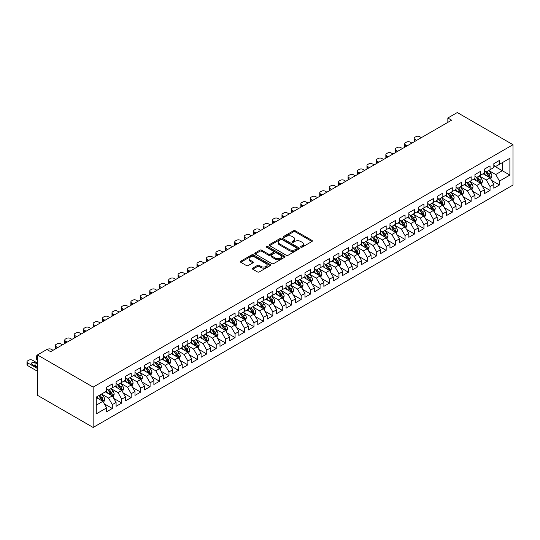 <?xml version="1.0" encoding="UTF-8"?>
<svg xmlns="http://www.w3.org/2000/svg" width="540" height="540" viewBox="0 0 540 540"><rect width="100%" height="100%" fill="white"/><g stroke="black" fill="none" stroke-linecap="round" stroke-linejoin="round"><path stroke-width="0.81" d="M300.834 247.172A0.918 0.527 0 0 0 302.13 247.172L311.978 241.488A1.31 0.756 0 0 0 312.363 240.948A1.31 0.756 0 0 0 311.978 240.415L295.299 230.782A1.31 0.756 0 0 0 293.443 230.782L283.594 236.466A0.918 0.527 0 0 0 283.325 236.844A0.918 0.527 0 0 0 283.594 237.215A0.918 0.527 0 0 0 284.891 237.215L286.166 236.48A4.192 2.423 0 0 1 292.1 236.48L293.49 237.283A4.192 2.423 0 0 1 294.719 238.997A4.192 2.423 0 0 1 293.49 240.712L292.214 241.448A0.918 0.527 0 0 0 291.944 241.819A0.918 0.527 0 0 0 292.214 242.197A0.918 0.527 0 0 0 293.51 242.197L294.786 241.461A4.192 2.423 0 0 1 300.719 241.461L302.11 242.264A4.192 2.423 0 0 1 303.338 243.972A4.192 2.423 0 0 1 302.11 245.687L300.834 246.422A0.918 0.527 0 0 0 300.564 246.794A0.918 0.527 0 0 0 300.834 247.172L300.834 246.422M252.747 268.137A1.31 0.756 0 0 0 252.369 268.67A1.31 0.756 0 0 0 252.747 269.204L257.432 271.91A1.31 0.756 0 0 0 259.288 271.91L270.223 265.592A1.31 0.756 0 0 0 270.608 265.059A1.31 0.756 0 0 0 270.223 264.526L253.537 254.894A1.31 0.756 0 0 0 251.687 254.894L240.746 261.205A1.31 0.756 0 0 0 240.361 261.738A1.31 0.756 0 0 0 240.746 262.278L246.402 265.538A1.31 0.756 0 0 0 248.251 265.538L252.936 262.838A1.31 0.756 0 0 0 253.321 262.305A1.31 0.756 0 0 0 252.936 261.765L250.135 260.152A3.503 2.025 0 0 1 249.102 258.721A3.503 2.025 0 0 1 251.269 256.844A3.503 2.025 0 0 1 255.089 257.283L266.078 263.628A3.503 2.025 0 0 1 267.104 265.059A3.503 2.025 0 0 1 264.938 266.929A3.503 2.025 0 0 1 261.117 266.49L259.288 265.43A1.31 0.756 0 0 0 257.432 265.43L252.747 268.137L252.747 269.204M37.436 354.942L93.15 387.113L93.15 427.457L37.436 395.287L37.436 354.942L46.879 349.488L50.652 351.668L451.615 120.177L447.842 117.997L447.842 122.357M447.842 117.997L457.286 112.543L513 144.713L93.15 387.113M286.261 255.265A1.31 0.756 0 0 0 288.11 255.265L299.052 248.954A1.31 0.756 0 0 0 299.437 248.413A1.31 0.756 0 0 0 299.052 247.88L282.366 238.248A1.31 0.756 0 0 0 280.51 238.248L269.575 244.559A1.31 0.756 0 0 0 269.19 245.099A1.31 0.756 0 0 0 269.575 245.632L286.261 255.265M266.74 247.367A0.918 0.527 0 0 1 267.671 247.502L267.671 246.409L284.634 256.203A1.31 0.756 0 0 1 285.019 256.736A1.31 0.756 0 0 1 284.634 257.269L273.699 263.588A1.31 0.756 0 0 1 271.843 263.588L255.163 253.955L255.163 252.882A1.31 0.756 0 0 0 254.779 253.422A1.31 0.756 0 0 0 255.163 253.955M255.163 252.882L259.841 250.182A1.31 0.756 0 0 1 261.697 250.182L268.461 254.09A1.31 0.756 0 0 0 270.317 254.09L273.422 252.295A1.31 0.756 0 0 0 273.807 251.762A1.31 0.756 0 0 0 273.422 251.228L266.375 247.158A0.918 0.527 0 0 1 266.105 246.787A0.918 0.527 0 0 1 266.672 246.294A0.918 0.527 0 0 1 267.671 246.409M93.15 427.457L513 185.058L513 144.713M493.83 165.814L502.328 170.721L502.328 162.648L509.882 158.288L499.493 164.281L499.493 160.414L493.83 163.688L493.83 167.555L490.05 169.736L490.05 165.868L484.387 169.135L484.387 173.009L480.607 175.19L480.607 171.315L474.944 174.589L474.944 178.457L471.163 180.644L471.163 176.769L465.5 180.043L465.5 183.91L461.72 186.091L461.72 182.223L456.057 185.49L456.057 189.365L452.277 191.545L452.277 187.677L446.614 190.944L446.614 194.819L442.834 196.999L442.834 193.124L437.171 196.398L437.171 200.266L433.39 202.446L433.39 198.578L427.727 201.852L427.727 205.72L423.947 207.9L423.947 204.032L418.284 207.299L418.284 211.174L414.504 213.354L414.504 209.48L408.841 212.753L408.841 216.621L405.061 218.808L405.061 214.934L399.398 218.207L399.398 222.075L395.618 224.255L395.618 220.388L389.954 223.654L389.954 227.529L386.174 229.709L386.174 225.835L380.511 229.109L380.511 232.983L376.731 235.163L376.731 231.289L371.068 234.563L371.068 238.43L367.288 240.611L367.288 236.743L361.625 240.017L361.625 243.884L357.845 246.065L357.845 242.197L352.181 245.464L352.181 249.338L348.401 251.519L348.401 247.644L342.738 250.918L342.738 254.786L338.958 256.973L338.958 253.098L333.295 256.372L333.295 260.24L329.515 262.42L329.515 258.552L323.851 261.819L323.851 265.694L320.072 267.874L320.072 263.999L314.408 267.273L314.408 271.148L310.628 273.328L310.628 269.453L304.965 272.727L304.965 276.595L301.185 278.775L301.185 274.907L295.522 278.181L295.522 282.049L291.742 284.229L291.742 280.361L286.079 283.628L286.079 287.503L282.299 289.683L282.299 285.809L276.635 289.082L276.635 292.95L272.855 295.137L272.855 291.263L267.192 294.536L267.192 298.404L263.412 300.584L263.412 296.716L257.749 299.984L257.749 303.858L253.969 306.038L253.969 302.164L248.306 305.438L248.306 309.312L244.526 311.492L244.526 307.618L238.862 310.892L238.862 314.759L235.082 316.94L235.082 313.072L229.419 316.346L229.419 320.213L225.639 322.394L225.639 318.526L219.976 321.793L219.976 325.667L216.196 327.848L216.196 323.973L210.532 327.247L210.532 331.115L206.753 333.301L206.753 329.427L201.089 332.701L201.089 336.569L197.309 338.749L197.309 334.881L191.646 338.148L191.646 342.023L187.866 344.203L187.866 340.328L182.203 343.602L182.203 347.476L178.423 349.657L178.423 345.782L172.76 349.056L172.76 352.924L168.98 355.104L168.98 351.236L163.316 354.51L163.316 358.378L159.536 360.558L159.536 356.69L153.873 359.957L153.873 363.832L150.093 366.012L150.093 362.138L144.43 365.411L144.43 369.279L140.65 371.466L140.65 367.592L134.98 370.865L134.98 374.733L131.207 376.913L131.207 373.046L125.537 376.312L125.537 380.187L121.763 382.367L121.763 378.493L116.093 381.767L116.093 385.641L112.32 387.821L112.32 383.947L106.65 387.221L106.65 391.088L96.269 397.089L96.269 413.883L106.65 407.882L102.877 401.342L96.269 397.521M509.882 158.288L509.882 175.082L499.493 181.076L495.72 174.535L488.876 170.579M491.515 180.34L499.493 184.95L499.493 181.076M499.493 184.95L493.83 188.217L493.83 184.349L490.05 186.529L486.277 179.989L479.425 176.033M482.072 185.794L490.05 190.397L490.05 186.529M490.05 190.397L484.387 193.671L484.387 189.803L480.607 191.984L476.834 185.436L469.982 181.487M472.628 191.248L480.607 195.851L480.607 191.984M480.607 195.851L474.944 199.125L474.944 195.251L471.163 197.431L467.39 190.89L460.539 186.935M463.185 196.695L471.163 201.305L471.163 197.431M471.163 201.305L465.5 204.572L465.5 200.704L461.72 202.885L457.947 196.344L451.096 192.388M453.742 202.149L461.72 206.759L461.72 202.885M461.72 206.759L456.057 210.026L456.057 206.159L452.277 208.339L448.504 201.798L441.652 197.843M444.299 207.603L452.277 212.207L452.277 208.339M452.277 212.207L446.614 215.48L446.614 211.606L442.834 213.786L439.061 207.245L432.209 203.297M434.855 213.05L442.834 217.661L442.834 213.786M442.834 217.661L437.171 220.934L437.171 217.06L433.39 219.24L429.617 212.699L422.766 208.744M425.412 218.504L433.39 223.115L433.39 219.24M433.39 223.115L427.727 226.382L427.727 222.514L423.947 224.694L420.174 218.153L413.323 214.198M415.969 223.958L423.947 228.562L423.947 224.694M423.947 228.562L418.284 231.835L418.284 227.968L414.504 230.148L410.731 223.601L403.88 219.652M406.526 229.412L414.504 234.016L414.504 230.148M414.504 234.016L408.841 237.29L408.841 233.415L405.061 235.595L401.288 229.054L394.436 225.099M397.082 234.86L405.061 239.47L405.061 235.595M405.061 239.47L399.398 242.737L399.398 238.869L395.618 241.049L391.844 234.509L384.993 230.553M387.639 240.314L395.618 244.924L395.618 241.049M395.618 244.924L389.954 248.191L389.954 244.323L386.174 246.503L382.401 239.963L375.55 236.007M378.196 245.768L386.174 250.371L386.174 246.503M386.174 250.371L380.511 253.645L380.511 249.77L376.731 251.951L372.958 245.41L366.107 241.461M368.752 251.215L376.731 255.825L376.731 251.951M376.731 255.825L371.068 259.099L371.068 255.224L367.288 257.404L363.514 250.864L356.663 246.908M359.309 256.669L367.288 261.279L367.288 257.404M367.288 261.279L361.625 264.546L361.625 260.678L357.845 262.859L354.071 256.318L347.22 252.362M349.866 262.123L357.845 266.726L357.845 262.859M357.845 266.726L352.181 270L352.181 266.132L348.401 268.312L344.628 261.765L337.777 257.816M340.423 267.577L348.401 272.18L348.401 268.312M348.401 272.18L342.738 275.454L342.738 271.579L338.958 273.76L335.185 267.219L328.334 263.264M330.98 273.024L338.958 277.634L338.958 273.76M338.958 277.634L333.295 280.901L333.295 277.034L329.515 279.214L325.742 272.673L318.89 268.718M321.536 278.478L329.515 283.088L329.515 279.214M329.515 283.088L323.851 286.355L323.851 282.488L320.072 284.668L316.298 278.127L309.447 274.172M312.093 283.932L320.072 288.536L320.072 284.668M320.072 288.536L314.408 291.809L314.408 287.935L310.628 290.115L306.855 283.574L300.004 279.625M302.65 289.379L310.628 293.99L310.628 290.115M310.628 293.99L304.965 297.263L304.965 293.389L301.185 295.569L297.412 289.028L290.56 285.073M293.207 294.833L301.185 299.444L301.185 295.569M301.185 299.444L295.522 302.711L295.522 298.843L291.742 301.023L287.969 294.482L281.117 290.527M283.763 300.287L291.742 304.891L291.742 301.023M291.742 304.891L286.079 308.165L286.079 304.297L282.299 306.477L278.519 299.93L271.674 295.981M274.32 305.741L282.299 310.345L282.299 306.477M282.299 310.345L276.635 313.619L276.635 309.744L272.855 311.924L269.075 305.384L262.231 301.428M264.877 311.189L272.855 315.799L272.855 311.924M272.855 315.799L267.192 319.066L267.192 315.198L263.412 317.378L259.632 310.838L252.788 306.882M255.434 316.643L263.412 321.253L263.412 317.378M263.412 321.253L257.749 324.52L257.749 320.652L253.969 322.832L250.189 316.285L243.344 312.336M245.99 322.097L253.969 326.7L253.969 322.832M253.969 326.7L248.306 329.974L248.306 326.099L244.526 328.279L240.746 321.739L233.901 317.79M236.547 327.544L244.526 332.154L244.526 328.279M244.526 332.154L238.862 335.428L238.862 331.553L235.082 333.734L231.302 327.193L224.458 323.237M227.104 332.998L235.082 337.608L235.082 333.734M235.082 337.608L229.419 340.875L229.419 337.007L225.639 339.188L221.859 332.647L215.015 328.691M217.661 338.452L225.639 343.055L225.639 339.188M225.639 343.055L219.976 346.329L219.976 342.461L216.196 344.642L212.416 338.094L205.571 334.145M208.217 343.906L216.196 348.509L216.196 344.642M216.196 348.509L210.532 351.783L210.532 347.909L206.753 350.089L202.972 343.548L196.128 339.593M198.774 349.353L206.753 353.963L206.753 350.089M206.753 353.963L201.089 357.23L201.089 353.363L197.309 355.543L193.529 349.002L186.685 345.047M189.331 354.807L197.309 359.417L197.309 355.543M197.309 359.417L191.646 362.684L191.646 358.817L187.866 360.997L184.086 354.449L177.242 350.501M179.888 360.261L187.866 364.865L187.866 360.997M187.866 364.865L182.203 368.138L182.203 364.264L178.423 366.444L174.643 359.903L167.798 355.955M170.444 365.708L178.423 370.319L178.423 366.444M178.423 370.319L172.76 373.592L172.76 369.718L168.98 371.898L165.2 365.357L158.355 361.402M161.001 371.162L168.98 375.773L168.98 371.898M168.98 375.773L163.316 379.039L163.316 375.172L159.536 377.352L155.756 370.811L148.912 366.856M151.558 376.616L159.536 381.22L159.536 377.352M159.536 381.22L153.873 384.494L153.873 380.626L150.093 382.806L146.313 376.258L139.469 372.31M142.114 382.07L150.093 386.674L150.093 382.806M150.093 386.674L144.43 389.948L144.43 386.073L140.65 388.253L136.87 381.713L130.025 377.757M132.671 387.518L140.65 392.128L140.65 388.253M140.65 392.128L134.98 395.395L134.98 391.527L131.207 393.707L127.427 387.167L120.582 383.211M123.228 392.971L131.207 397.582L131.207 393.707M131.207 397.582L125.537 400.849L125.537 396.981L121.763 399.161L117.983 392.614L111.139 388.665M113.785 398.425L121.763 403.029L121.763 399.161M121.763 403.029L116.093 406.303L116.093 402.428L112.32 404.608L108.54 398.068L101.696 394.119M104.342 403.873L112.32 408.483L112.32 404.608M112.32 408.483L106.65 411.757L106.65 407.882M106.65 388.908L108.54 390.002L112.32 387.821M96.269 405.155L102.877 401.342M116.093 383.454L117.983 384.548L121.763 382.367M108.54 398.068L112.32 395.888L105.334 391.851M116.093 402.428L112.32 395.888M125.537 378.007L127.427 379.094L131.207 376.913M117.983 392.614L121.763 390.433L114.777 386.404M125.537 396.981L121.763 390.433M134.98 372.553L136.87 373.646L140.65 371.466M127.427 387.167L131.207 384.986L124.22 380.95M134.98 391.527L131.207 384.986M144.43 367.099L146.313 368.192L150.093 366.012M136.87 381.713L140.65 379.532L133.664 375.496M144.43 386.073L140.65 379.532M153.873 361.651L155.756 362.738L159.536 360.558M146.313 376.258L150.093 374.078L143.107 370.049M153.873 380.626L150.093 374.078M163.316 356.198L165.2 357.284L168.98 355.104M155.756 370.811L159.536 368.631L152.55 364.595M163.316 375.172L159.536 368.631M172.76 350.744L174.643 351.837L178.423 349.657M165.2 365.357L168.98 363.177L161.993 359.14M172.76 369.718L168.98 363.177M182.203 345.296L184.086 346.383L187.866 344.203M174.643 359.903L178.423 357.723L171.436 353.687M182.203 364.264L178.423 357.723M191.646 339.842L193.529 340.929L197.309 338.749M184.086 354.449L187.866 352.269L180.88 348.239M191.646 358.817L187.866 352.269M201.089 334.388L202.972 335.482L206.753 333.301M193.529 349.002L197.309 346.822L190.323 342.785M201.089 353.363L197.309 346.822M210.532 328.934L212.416 330.028L216.196 327.848M202.972 343.548L206.753 341.368L199.766 337.331M210.532 347.909L206.753 341.368M219.976 323.487L221.859 324.574L225.639 322.394M212.416 338.094L216.196 335.914L209.21 331.884M219.976 342.461L216.196 335.914M229.419 318.033L231.302 319.12L235.082 316.94M221.859 332.647L225.639 330.466L218.653 326.43M229.419 337.007L225.639 330.466M238.862 312.579L240.746 313.673L244.526 311.492M231.302 327.193L235.082 325.013L228.096 320.976M238.862 331.553L235.082 325.013M248.306 307.132L250.189 308.219L253.969 306.038M240.746 321.739L244.526 319.559L237.539 315.522M248.306 326.099L244.526 319.559M257.749 301.678L259.632 302.765L263.412 300.584M250.189 316.285L253.969 314.105L246.982 310.075M257.749 320.652L253.969 314.105M267.192 296.224L269.075 297.317L272.855 295.137M259.632 310.838L263.412 308.657L256.426 304.621M267.192 315.198L263.412 308.657M276.635 290.77L278.519 291.863L282.299 289.683M269.075 305.384L272.855 303.203L265.869 299.167M276.635 309.744L272.855 303.203M286.079 285.322L287.969 286.409L291.742 284.229M278.519 299.93L282.299 297.749L275.312 293.719M286.079 304.297L282.299 297.749M295.522 279.869L297.412 280.955L301.185 278.775M287.969 294.482L291.742 292.302L284.756 288.266M295.522 298.843L291.742 292.302M304.965 274.415L306.855 275.508L310.628 273.328M297.412 289.028L301.185 286.848L294.199 282.812M304.965 293.389L301.185 286.848M314.408 268.967L316.298 270.054L320.072 267.874M306.855 283.574L310.628 281.394L303.642 277.358M314.408 287.935L310.628 281.394M323.851 263.513L325.742 264.6L329.515 262.42M316.298 278.127L320.072 275.94L313.085 271.91M323.851 282.488L320.072 275.94M333.295 258.059L335.185 259.153L338.958 256.973M325.742 272.673L329.515 270.493L322.529 266.456M333.295 277.034L329.515 270.493M342.738 252.605L344.628 253.699L348.401 251.519M335.185 267.219L338.958 265.039L331.972 261.002M342.738 271.579L338.958 265.039M352.181 247.158L354.071 248.245L357.845 246.065M344.628 261.765L348.401 259.585L341.415 255.555M352.181 266.132L348.401 259.585M361.625 241.704L363.514 242.798L367.288 240.611M354.071 256.318L357.845 254.138L350.858 250.101M361.625 260.678L357.845 254.138M371.068 236.25L372.958 237.344L376.731 235.163M363.514 250.864L367.288 248.684L360.302 244.647M371.068 255.224L367.288 248.684M380.511 230.803L382.401 231.89L386.174 229.709M372.958 245.41L376.731 243.23L369.745 239.193M380.511 249.77L376.731 243.23M389.954 225.349L391.844 226.435L395.618 224.255M382.401 239.963L386.174 237.776L379.188 233.746M389.954 244.323L386.174 237.776M399.398 219.895L401.288 220.988L405.061 218.808M391.844 234.509L395.618 232.328L388.631 228.292M399.398 238.869L395.618 232.328M408.841 214.441L410.731 215.534L414.504 213.354M401.288 229.054L405.061 226.874L398.075 222.838M408.841 233.415L405.061 226.874M418.284 208.994L420.174 210.08L423.947 207.9M410.731 223.601L414.504 221.42L407.518 217.391M418.284 227.968L414.504 221.42M427.727 203.54L429.617 204.633L433.39 202.446M420.174 218.153L423.947 215.973L416.961 211.937M427.727 222.514L423.947 215.973M437.171 198.085L439.061 199.179L442.834 196.999M429.617 212.699L433.39 210.519L426.404 206.482M437.171 217.06L433.39 210.519M446.614 192.638L448.504 193.725L452.277 191.545M439.061 207.245L442.834 205.065L435.848 201.029M446.614 211.606L442.834 205.065M456.057 187.184L457.947 188.271L461.72 186.091M448.504 201.798L452.277 199.611L445.291 195.581M456.057 206.159L452.277 199.611M465.5 181.73L467.39 182.824L471.163 180.644M457.947 196.344L461.72 194.164L454.734 190.127M465.5 200.704L461.72 194.164M474.944 176.276L476.834 177.37L480.607 175.19M467.39 190.89L471.163 188.71L464.177 184.673M474.944 195.251L471.163 188.71M484.387 170.829L486.277 171.916L490.05 169.736M476.834 185.436L480.607 183.256L473.62 179.226M484.387 189.803L480.607 183.256M493.83 165.375L495.72 166.469L499.493 164.281M486.277 179.989L490.05 177.809L483.064 173.772M493.83 184.349L490.05 177.809M495.72 174.535L502.328 170.721L509.882 175.082M301.199 247.3L302.11 246.78A4.192 2.423 0 0 0 303.338 245.066L303.338 243.972M294.719 238.997L294.719 240.084A4.192 2.423 0 0 1 293.49 241.799L292.579 242.325M311.965 241.495L295.299 231.876A1.31 0.756 0 0 0 293.443 231.876L283.959 237.35M299.032 248.96L282.366 239.335A1.31 0.756 0 0 0 280.51 239.335L269.588 245.646M296.73 248.792A0.918 0.527 0 0 0 297 248.413A0.918 0.527 0 0 0 296.73 248.042L282.089 239.585A0.918 0.527 0 0 0 280.793 239.585L279.443 240.361A4.192 2.423 0 0 0 278.215 242.075A4.192 2.423 0 0 0 279.443 243.79L289.454 249.568A4.192 2.423 0 0 0 295.387 249.568L296.73 248.792L296.73 249.878A0.918 0.527 0 0 0 297 249.507L297 248.413M278.215 242.075L278.215 243.162A4.192 2.423 0 0 0 279.443 244.876L279.443 243.79M296.73 249.878L295.387 250.655A4.192 2.423 0 0 1 289.454 250.655L279.443 244.876M255.177 253.962L259.841 251.269L259.841 250.182M273.807 251.762L273.807 252.848A1.31 0.756 0 0 1 273.422 253.388L270.317 255.177A1.31 0.756 0 0 1 268.461 255.177L261.697 251.269A1.31 0.756 0 0 0 259.841 251.269M267.671 247.502L284.621 257.283M275.481 258.14A3.503 2.025 0 0 0 279.301 258.579A3.503 2.025 0 0 0 281.468 256.709A3.503 2.025 0 0 0 280.442 255.278L276.575 253.044A1.31 0.756 0 0 0 274.718 253.044L271.613 254.84A1.31 0.756 0 0 0 271.228 255.373A1.31 0.756 0 0 0 271.613 255.906L275.481 258.14L275.481 259.234A3.503 2.025 0 0 0 279.301 259.673A3.503 2.025 0 0 0 281.468 257.803L281.468 256.709M271.228 255.373L271.228 256.466A1.31 0.756 0 0 0 271.613 257L271.613 255.906M275.481 259.234L271.613 257M267.104 265.059L267.104 266.153A3.503 2.025 0 0 1 264.938 268.022A3.503 2.025 0 0 1 261.117 267.584L259.288 266.524A1.31 0.756 0 0 0 257.432 266.524L252.767 269.217M249.102 258.721L249.102 259.808A3.503 2.025 0 0 0 250.135 261.238L250.135 260.152M252.936 261.765L252.936 262.838L250.135 261.238M270.203 265.606L253.537 255.98A1.31 0.756 0 0 0 251.687 255.98L240.766 262.285M490.752 179.017L491.92 176.162A3.537 2.045 -120 0 0 490.793 173.144L488.788 170.465M416.63 140.38L414.956 139.415A2.673 1.539 0 0 1 414.18 138.321A2.673 1.539 0 0 1 414.956 137.234L415.901 136.688A2.673 1.539 0 0 1 419.681 136.688L421.355 137.653M485.588 175.23L484.063 173.191M414.403 141.662A2.673 1.539 180 0 1 414.18 141.048L414.18 138.321M489.389 177.424L490.01 176.31A3.537 2.045 -120 0 0 488.997 174.184L486.992 171.504M485.845 171.673L488.322 174.98A1.802 1.04 60 0 1 488.653 175.527L490.01 176.31M485.224 171.308L487.863 174.839A3.537 2.045 60 0 1 488.876 176.965L488.95 177.167M481.309 184.471L482.476 181.609A3.537 2.045 -120 0 0 481.349 178.598L479.345 175.919M407.187 145.827L405.513 144.862A2.673 1.539 0 0 1 404.737 143.775A2.673 1.539 0 0 1 405.513 142.681L406.458 142.142A2.673 1.539 0 0 1 410.238 142.142L411.912 143.1M476.145 180.684L474.62 178.646M404.96 147.116A2.673 1.539 180 0 1 404.737 146.502L404.737 143.775M479.945 182.871L480.566 181.764A3.537 2.045 -120 0 0 479.554 179.631L477.549 176.958M476.401 177.12L478.879 180.428A1.802 1.04 60 0 1 479.21 180.974L480.566 181.764M475.781 176.762L478.42 180.286A3.537 2.045 60 0 1 479.432 182.419L479.507 182.621M471.865 189.918L473.033 187.063A3.537 2.045 -120 0 0 471.906 184.052L469.901 181.373M397.744 151.281L396.07 150.316A2.673 1.539 0 0 1 395.294 149.229A2.673 1.539 0 0 1 396.07 148.136L397.015 147.589A2.673 1.539 0 0 1 400.795 147.589L402.462 148.554M466.702 186.131L465.176 184.1M395.516 152.57A2.673 1.539 180 0 1 395.294 151.949L395.294 149.229M470.502 188.325L471.123 187.211A3.537 2.045 -120 0 0 470.111 185.085L468.106 182.405M466.958 182.574L469.436 185.882A1.802 1.04 60 0 1 469.766 186.428L471.123 187.211M466.337 182.216L468.976 185.74A3.537 2.045 60 0 1 469.989 187.866L470.063 188.075M462.422 195.372L463.59 192.517A3.537 2.045 -120 0 0 462.463 189.5L460.458 186.826M388.3 156.735L386.627 155.77A2.673 1.539 0 0 1 385.85 154.676A2.673 1.539 0 0 1 386.627 153.59L387.572 153.043A2.673 1.539 0 0 1 391.351 153.043L393.019 154.008M457.259 191.585L455.733 189.547M386.073 158.024A2.673 1.539 180 0 1 385.85 157.403L385.85 154.676M461.059 193.779L461.68 192.665A3.537 2.045 -120 0 0 460.667 190.539L458.663 187.859M457.515 188.028L459.992 191.335A1.802 1.04 60 0 1 460.323 191.882L461.68 192.665M456.894 187.67L459.533 191.194A3.537 2.045 60 0 1 460.546 193.32L460.62 193.523M452.979 200.826L454.147 197.964A3.537 2.045 -120 0 0 453.019 194.954L451.015 192.274M378.857 162.182L377.183 161.224A2.673 1.539 0 0 1 376.4 160.13A2.673 1.539 0 0 1 377.183 159.037L378.128 158.497A2.673 1.539 0 0 1 381.908 158.497L383.576 159.462M447.815 197.039L446.29 195.001M376.63 163.472A2.673 1.539 180 0 1 376.4 162.857L376.4 160.13M451.615 199.226L452.237 198.119A3.537 2.045 -120 0 0 451.224 195.986L449.219 193.313M448.072 193.475L450.549 196.783A1.802 1.04 60 0 1 450.88 197.336L452.237 198.119M447.451 193.118L450.09 196.641A3.537 2.045 60 0 1 451.103 198.774L451.177 198.976M443.536 206.273L444.704 203.418A3.537 2.045 -120 0 0 443.576 200.407L441.572 197.728M369.414 167.636L367.74 166.671A2.673 1.539 0 0 1 366.957 165.584A2.673 1.539 0 0 1 367.74 164.491L368.685 163.944A2.673 1.539 0 0 1 372.465 163.944L374.132 164.909M438.372 202.487L436.846 200.455M367.187 168.925A2.673 1.539 180 0 1 366.957 168.311L366.957 165.584M442.172 204.68L442.793 203.573A3.537 2.045 -120 0 0 441.781 201.44L439.776 198.761M438.629 198.929L441.106 202.237A1.802 1.04 60 0 1 441.437 202.784L442.793 203.573M438.007 198.572L440.647 202.095A3.537 2.045 60 0 1 441.659 204.221L441.733 204.431M434.093 211.727L435.26 208.872A3.537 2.045 -120 0 0 434.133 205.855L432.128 203.182M359.971 173.09L358.297 172.125A2.673 1.539 0 0 1 357.514 171.031A2.673 1.539 0 0 1 358.297 169.945L359.242 169.398A2.673 1.539 0 0 1 363.022 169.398L364.689 170.363M428.929 207.941L427.403 205.909M357.743 174.38A2.673 1.539 180 0 1 357.514 173.759L357.514 171.031M432.729 210.134L433.35 209.021A3.537 2.045 -120 0 0 432.338 206.894L430.333 204.215M429.185 204.383L431.663 207.691A1.802 1.04 60 0 1 431.993 208.238L433.35 209.021M428.564 204.025L431.204 207.549A3.537 2.045 60 0 1 432.216 209.675L432.29 209.885M424.649 217.181L425.817 214.326A3.537 2.045 -120 0 0 424.69 211.309L422.685 208.629M350.527 178.544L348.854 177.579A2.673 1.539 0 0 1 348.07 176.486A2.673 1.539 0 0 1 348.854 175.399L349.799 174.852A2.673 1.539 0 0 1 353.579 174.852L355.246 175.817M419.486 213.394L417.96 211.356M348.293 179.827A2.673 1.539 180 0 1 348.07 179.213L348.07 176.486M423.279 215.588L423.907 214.475A3.537 2.045 -120 0 0 422.894 212.348L420.889 209.669M419.742 209.837L422.219 213.145A1.802 1.04 60 0 1 422.55 213.691L423.907 214.475M419.121 209.473L421.76 213.003A3.537 2.045 60 0 1 422.773 215.129L422.847 215.332M415.206 222.635L416.374 219.773A3.537 2.045 -120 0 0 415.246 216.763L413.242 214.083M341.084 183.992L339.41 183.026A2.673 1.539 0 0 1 338.627 181.94A2.673 1.539 0 0 1 339.41 180.846L340.355 180.306A2.673 1.539 0 0 1 344.135 180.306L345.803 181.265M410.042 218.849L408.517 216.81M338.85 185.281A2.673 1.539 180 0 1 338.627 184.667L338.627 181.94M413.836 221.036L414.464 219.929A3.537 2.045 -120 0 0 413.451 217.796L411.446 215.123M410.299 215.285L412.776 218.592A1.802 1.04 60 0 1 413.107 219.139L414.464 219.929M409.678 214.927L412.317 218.45A3.537 2.045 60 0 1 413.33 220.583L413.404 220.786M405.763 228.083L406.931 225.227A3.537 2.045 -120 0 0 405.803 222.217L403.799 219.537M331.641 189.446L329.967 188.48A2.673 1.539 0 0 1 329.184 187.394A2.673 1.539 0 0 1 329.967 186.3L330.912 185.753A2.673 1.539 0 0 1 334.692 185.753L336.359 186.719M400.599 224.296L399.074 222.264M329.407 190.735A2.673 1.539 180 0 1 329.184 190.114L329.184 187.394M404.393 226.49L405.02 225.376A3.537 2.045 -120 0 0 404.008 223.25L402.003 220.57M400.856 220.739L403.333 224.046A1.802 1.04 60 0 1 403.663 224.593L405.02 225.376M400.235 220.381L402.874 223.904A3.537 2.045 60 0 1 403.886 226.031L403.961 226.24M396.32 233.537L397.487 230.681A3.537 2.045 -120 0 0 396.36 227.664L394.355 224.991M322.198 194.9L320.524 193.934A2.673 1.539 0 0 1 319.741 192.841A2.673 1.539 0 0 1 320.524 191.754L321.469 191.207A2.673 1.539 0 0 1 325.249 191.207L326.916 192.173M391.156 229.75L389.63 227.711M319.964 196.189A2.673 1.539 180 0 1 319.741 195.568L319.741 192.841M394.949 231.944L395.577 230.83A3.537 2.045 -120 0 0 394.565 228.704L392.56 226.024M391.412 226.193L393.889 229.5A1.802 1.04 60 0 1 394.22 230.047L395.577 230.83M390.791 225.835L393.431 229.358A3.537 2.045 60 0 1 394.443 231.485L394.517 231.687M386.876 238.991L388.044 236.129A3.537 2.045 -120 0 0 386.917 233.118L384.912 230.438M312.755 200.347L311.081 199.388A2.673 1.539 0 0 1 310.298 198.295A2.673 1.539 0 0 1 311.081 197.201L312.026 196.661A2.673 1.539 0 0 1 315.806 196.661L317.473 197.626M381.713 235.204L380.187 233.165M310.52 201.636A2.673 1.539 180 0 1 310.298 201.022L310.298 198.295M385.506 237.391L386.134 236.284A3.537 2.045 -120 0 0 385.121 234.151L383.117 231.478M381.969 231.64L384.446 234.947A1.802 1.04 60 0 1 384.777 235.501L386.134 236.284M381.348 231.282L383.987 234.806A3.537 2.045 60 0 1 385 236.939L385.074 237.141M377.433 244.438L378.601 241.583A3.537 2.045 -120 0 0 377.474 238.572L375.469 235.892M303.311 205.801L301.637 204.835A2.673 1.539 0 0 1 300.854 203.749A2.673 1.539 0 0 1 301.637 202.655L302.582 202.109A2.673 1.539 0 0 1 306.362 202.109L308.029 203.074M372.269 240.651L370.744 238.619M301.077 207.09A2.673 1.539 180 0 1 300.854 206.476L300.854 203.749M376.063 242.845L376.69 241.738A3.537 2.045 -120 0 0 375.678 239.605L373.673 236.925M372.526 237.094L375.003 240.401A1.802 1.04 60 0 1 375.334 240.948L376.69 241.738M371.905 236.736L374.544 240.26A3.537 2.045 60 0 1 375.557 242.386L375.631 242.595M367.99 249.892L369.158 247.037A3.537 2.045 -120 0 0 368.03 244.019L366.026 241.346M293.868 211.255L292.194 210.29A2.673 1.539 0 0 1 291.411 209.196A2.673 1.539 0 0 1 292.194 208.109L293.139 207.562A2.673 1.539 0 0 1 296.919 207.562L298.586 208.528M362.826 246.105L361.3 244.073M291.634 212.544A2.673 1.539 180 0 1 291.411 211.923L291.411 209.196M366.62 248.299L367.247 247.185A3.537 2.045 -120 0 0 366.235 245.059L364.23 242.379M363.082 242.548L365.56 245.855A1.802 1.04 60 0 1 365.89 246.402L367.247 247.185M362.462 242.19L365.101 245.714A3.537 2.045 60 0 1 366.113 247.84L366.188 248.049M358.546 255.346L359.714 252.491A3.537 2.045 -120 0 0 358.587 249.473L356.582 246.794M284.425 216.709L282.751 215.744A2.673 1.539 0 0 1 281.968 214.65A2.673 1.539 0 0 1 282.751 213.563L283.696 213.017A2.673 1.539 0 0 1 287.476 213.017L289.143 213.982M353.383 251.559L351.857 249.521M282.191 217.991A2.673 1.539 180 0 1 281.968 217.377L281.968 214.65M357.176 253.753L357.804 252.639A3.537 2.045 -120 0 0 356.792 250.513L354.787 247.833M353.639 248.002L356.117 251.309A1.802 1.04 60 0 1 356.447 251.856L357.804 252.639M353.018 247.637L355.658 251.168A3.537 2.045 60 0 1 356.67 253.294L356.744 253.496M349.103 260.8L350.271 257.938A3.537 2.045 -120 0 0 349.144 254.927L347.139 252.248M274.982 222.156L273.308 221.191A2.673 1.539 0 0 1 272.525 220.104A2.673 1.539 0 0 1 273.308 219.011L274.252 218.471A2.673 1.539 0 0 1 278.033 218.471L279.7 219.429M343.94 257.013L342.414 254.975M272.747 223.445A2.673 1.539 180 0 1 272.525 222.831L272.525 220.104M347.733 259.2L348.361 258.093A3.537 2.045 -120 0 0 347.348 255.96L345.344 253.287M344.196 253.449L346.673 256.757A1.802 1.04 60 0 1 347.004 257.303L348.361 258.093M343.575 253.091L346.214 256.615A3.537 2.045 60 0 1 347.227 258.748L347.301 258.95M339.66 266.247L340.828 263.392A3.537 2.045 -120 0 0 339.701 260.381L337.696 257.702M265.538 227.61L263.864 226.645A2.673 1.539 0 0 1 263.081 225.558A2.673 1.539 0 0 1 263.864 224.465L264.809 223.918A2.673 1.539 0 0 1 268.589 223.918L270.257 224.883M334.496 262.46L332.971 260.428M263.304 228.899A2.673 1.539 180 0 1 263.081 228.278L263.081 225.558M338.29 264.654L338.918 263.54A3.537 2.045 -120 0 0 337.905 261.414L335.9 258.734M334.753 258.903L337.23 262.211A1.802 1.04 60 0 1 337.561 262.757L338.918 263.54M334.132 258.545L336.771 262.069A3.537 2.045 60 0 1 337.784 264.195L337.858 264.404M330.217 271.701L331.385 268.846A3.537 2.045 -120 0 0 330.257 265.829L328.253 263.156M256.095 233.064L254.421 232.099A2.673 1.539 0 0 1 253.638 231.005A2.673 1.539 0 0 1 254.421 229.919L255.366 229.372A2.673 1.539 0 0 1 259.146 229.372L260.813 230.337M325.053 267.914L323.528 265.876M253.861 234.353A2.673 1.539 180 0 1 253.638 233.732L253.638 231.005M328.847 270.108L329.474 268.994A3.537 2.045 -120 0 0 328.462 266.868L326.457 264.188M325.31 264.357L327.787 267.665A1.802 1.04 60 0 1 328.118 268.211L329.474 268.994M324.689 263.999L327.328 267.523A3.537 2.045 60 0 1 328.34 269.649L328.415 269.851M320.774 277.155L321.941 274.293A3.537 2.045 -120 0 0 320.814 271.283L318.809 268.603M246.652 238.511L244.978 237.553A2.673 1.539 0 0 1 244.195 236.459A2.673 1.539 0 0 1 244.978 235.366L245.923 234.826A2.673 1.539 0 0 1 249.703 234.826L251.37 235.791M315.61 273.368L314.084 271.33M244.418 239.8A2.673 1.539 180 0 1 244.195 239.186L244.195 236.459M319.403 275.555L320.031 274.448A3.537 2.045 -120 0 0 319.019 272.315L317.014 269.642M315.866 269.804L318.344 273.112A1.802 1.04 60 0 1 318.674 273.665L320.031 274.448M315.245 269.447L317.885 272.97A3.537 2.045 60 0 1 318.897 275.103L318.971 275.306M311.33 282.602L312.498 279.747A3.537 2.045 -120 0 0 311.371 276.737L309.366 274.057M237.209 243.965L235.535 243A2.673 1.539 0 0 1 234.751 241.913A2.673 1.539 0 0 1 235.535 240.82L236.48 240.273A2.673 1.539 0 0 1 240.26 240.273L241.927 241.238M306.166 278.816L304.641 276.784M234.974 245.255A2.673 1.539 180 0 1 234.751 244.64L234.751 241.913M309.96 281.009L310.588 279.902A3.537 2.045 -120 0 0 309.575 277.769L307.571 275.09M306.423 275.258L308.9 278.566A1.802 1.04 60 0 1 309.231 279.113L310.588 279.902M305.802 274.901L308.441 278.424A3.537 2.045 60 0 1 309.454 280.55L309.528 280.76M301.887 288.056L303.055 285.201A3.537 2.045 -120 0 0 301.928 282.184L299.923 279.511M227.765 249.419L226.091 248.454A2.673 1.539 0 0 1 225.308 247.361A2.673 1.539 0 0 1 226.091 246.274L227.036 245.727A2.673 1.539 0 0 1 230.816 245.727L232.484 246.692M296.723 284.269L295.198 282.238M225.531 250.709A2.673 1.539 180 0 1 225.308 250.088L225.308 247.361M300.517 286.463L301.144 285.35A3.537 2.045 -120 0 0 300.132 283.223L298.127 280.543M296.98 280.712L299.457 284.02A1.802 1.04 60 0 1 299.788 284.567L301.144 285.35M296.359 280.354L298.998 283.878A3.537 2.045 60 0 1 300.01 286.004L300.085 286.214M292.444 293.51L293.612 290.655A3.537 2.045 -120 0 0 292.484 287.638L290.48 284.958M218.322 254.873L216.648 253.908A2.673 1.539 0 0 1 215.865 252.815A2.673 1.539 0 0 1 216.648 251.728L217.593 251.181A2.673 1.539 0 0 1 221.373 251.181L223.04 252.146M287.28 289.724L285.755 287.685M216.088 256.156A2.673 1.539 180 0 1 215.865 255.542L215.865 252.815M291.074 291.917L291.701 290.804A3.537 2.045 -120 0 0 290.689 288.677L288.684 285.998M287.537 286.166L290.014 289.474A1.802 1.04 60 0 1 290.344 290.021L291.701 290.804M286.916 285.802L289.555 289.332A3.537 2.045 60 0 1 290.567 291.458L290.642 291.661M283 298.964L284.168 296.102A3.537 2.045 -120 0 0 283.041 293.092L281.036 290.412M208.879 260.321L207.205 259.355A2.673 1.539 0 0 1 206.422 258.269A2.673 1.539 0 0 1 207.205 257.175L208.15 256.635A2.673 1.539 0 0 1 211.93 256.635L213.597 257.594M277.837 295.178L276.311 293.139M206.644 261.61A2.673 1.539 180 0 1 206.422 260.996L206.422 258.269M281.63 297.365L282.258 296.257A3.537 2.045 -120 0 0 281.246 294.125L279.241 291.452M278.093 291.613L280.571 294.921A1.802 1.04 60 0 1 280.901 295.468L282.258 296.257M277.472 291.256L280.112 294.779A3.537 2.045 60 0 1 281.124 296.912L281.198 297.115M273.557 304.412L274.725 301.556A3.537 2.045 -120 0 0 273.598 298.546L271.593 295.866M199.435 265.775L197.762 264.809A2.673 1.539 0 0 1 196.978 263.723A2.673 1.539 0 0 1 197.762 262.629L198.707 262.082A2.673 1.539 0 0 1 202.487 262.082L204.154 263.048M268.394 300.625L266.868 298.593M197.201 267.064A2.673 1.539 180 0 1 196.978 266.443L196.978 263.723M272.187 302.819L272.815 301.705A3.537 2.045 -120 0 0 271.802 299.579L269.798 296.899M268.65 297.068L271.127 300.375A1.802 1.04 60 0 1 271.458 300.922L272.815 301.705M268.029 296.71L270.668 300.233A3.537 2.045 60 0 1 271.681 302.36L271.755 302.569M264.114 309.865L265.282 307.01A3.537 2.045 -120 0 0 264.154 303.993L262.15 301.32M189.992 271.228L188.318 270.263A2.673 1.539 0 0 1 187.535 269.17A2.673 1.539 0 0 1 188.318 268.083L189.263 267.536A2.673 1.539 0 0 1 193.043 267.536L194.71 268.502M258.95 306.079L257.425 304.04M187.758 272.511A2.673 1.539 180 0 1 187.535 271.897L187.535 269.17M262.744 308.273L263.372 307.159A3.537 2.045 -120 0 0 262.359 305.033L260.354 302.353M259.207 302.522L261.684 305.829A1.802 1.04 60 0 1 262.015 306.376L263.372 307.159M258.586 302.157L261.225 305.687A3.537 2.045 60 0 1 262.238 307.814L262.312 308.016M254.671 315.32L255.839 312.457A3.537 2.045 -120 0 0 254.711 309.447L252.7 306.767M180.549 276.676L178.875 275.717A2.673 1.539 0 0 1 178.092 274.624A2.673 1.539 0 0 1 178.875 273.53L179.82 272.99A2.673 1.539 0 0 1 183.6 272.99L185.267 273.956M249.507 311.533L247.982 309.494M178.315 277.965A2.673 1.539 180 0 1 178.092 277.351L178.092 274.624M253.3 313.72L253.928 312.613A3.537 2.045 -120 0 0 252.916 310.48L250.911 307.807M249.763 307.969L252.241 311.276A1.802 1.04 60 0 1 252.572 311.83L253.928 312.613M249.143 307.611L251.782 311.135A3.537 2.045 60 0 1 252.794 313.268L252.869 313.47M245.228 320.767L246.395 317.912A3.537 2.045 -120 0 0 245.268 314.901L243.257 312.221M171.106 282.13L169.432 281.165A2.673 1.539 0 0 1 168.649 280.078A2.673 1.539 0 0 1 169.432 278.984L170.377 278.438A2.673 1.539 0 0 1 174.157 278.438L175.824 279.403M240.064 316.98L238.538 314.948M168.872 283.419A2.673 1.539 180 0 1 168.649 282.805L168.649 280.078M243.857 319.174L244.485 318.067A3.537 2.045 -120 0 0 243.472 315.934L241.468 313.254M240.32 313.423L242.798 316.73A1.802 1.04 60 0 1 243.128 317.277L244.485 318.067M239.699 313.065L242.339 316.589A3.537 2.045 60 0 1 243.351 318.715L243.425 318.924M235.784 326.221L236.952 323.365A3.537 2.045 -120 0 0 235.825 320.348L233.813 317.675M161.663 287.584L159.989 286.619A2.673 1.539 0 0 1 159.206 285.525A2.673 1.539 0 0 1 159.989 284.438L160.934 283.892A2.673 1.539 0 0 1 164.714 283.892L166.381 284.857M230.621 322.434L229.095 320.402M159.428 288.873A2.673 1.539 180 0 1 159.206 288.252L159.206 285.525M234.414 324.628L235.042 323.514A3.537 2.045 -120 0 0 234.029 321.388L232.025 318.708M230.877 318.877L233.354 322.184A1.802 1.04 60 0 1 233.685 322.731L235.042 323.514M230.256 318.519L232.895 322.043A3.537 2.045 60 0 1 233.908 324.169L233.982 324.378M226.341 331.675L227.509 328.82A3.537 2.045 -120 0 0 226.382 325.802L224.37 323.123M152.219 293.038L150.545 292.072A2.673 1.539 0 0 1 149.762 290.979A2.673 1.539 0 0 1 150.545 289.892L151.49 289.346A2.673 1.539 0 0 1 155.27 289.346L156.938 290.311M221.177 327.888L219.652 325.85M149.985 294.32A2.673 1.539 180 0 1 149.762 293.706L149.762 290.979M224.971 330.082L225.599 328.968A3.537 2.045 -120 0 0 224.586 326.842L222.581 324.162M221.434 324.331L223.911 327.638A1.802 1.04 60 0 1 224.242 328.185L225.599 328.968M220.813 323.966L223.452 327.497A3.537 2.045 60 0 1 224.465 329.623L224.539 329.825M216.898 337.129L218.066 334.267A3.537 2.045 -120 0 0 216.938 331.256L214.927 328.577M142.776 298.485L141.102 297.52A2.673 1.539 0 0 1 140.319 296.433A2.673 1.539 0 0 1 141.102 295.34L142.047 294.793A2.673 1.539 0 0 1 145.827 294.793L147.494 295.758M211.734 333.342L210.209 331.304M140.542 299.774A2.673 1.539 180 0 1 140.319 299.16L140.319 296.433M215.528 335.529L216.155 334.422A3.537 2.045 -120 0 0 215.143 332.289L213.138 329.616M211.991 329.778L214.468 333.086A1.802 1.04 60 0 1 214.799 333.632L216.155 334.422M211.37 329.42L214.009 332.944A3.537 2.045 60 0 1 215.021 335.077L215.096 335.279M207.454 342.576L208.622 339.721A3.537 2.045 -120 0 0 207.495 336.71L205.484 334.031M133.333 303.939L131.659 302.974A2.673 1.539 0 0 1 130.876 301.887A2.673 1.539 0 0 1 131.659 300.793L132.604 300.247A2.673 1.539 0 0 1 136.384 300.247L138.051 301.212M202.291 338.789L200.765 336.757M131.099 305.228A2.673 1.539 180 0 1 130.876 304.607L130.876 301.887M206.084 340.983L206.712 339.869A3.537 2.045 -120 0 0 205.7 337.743L203.695 335.063M202.547 335.232L205.025 338.54A1.802 1.04 60 0 1 205.355 339.086L206.712 339.869M201.926 334.874L204.566 338.398A3.537 2.045 60 0 1 205.578 340.524L205.652 340.733M198.011 348.03L199.179 345.175A3.537 2.045 -120 0 0 198.052 342.158L196.04 339.485M123.889 309.393L122.216 308.428A2.673 1.539 0 0 1 121.433 307.334A2.673 1.539 0 0 1 122.216 306.248L123.161 305.701A2.673 1.539 0 0 1 126.941 305.701L128.608 306.666M192.847 344.243L191.322 342.205M121.655 310.675A2.673 1.539 180 0 1 121.433 310.061L121.433 307.334M196.641 346.437L197.269 345.323A3.537 2.045 -120 0 0 196.256 343.197L194.251 340.517M193.104 340.686L195.581 343.994A1.802 1.04 60 0 1 195.912 344.54L197.269 345.323M192.483 340.322L195.122 343.852A3.537 2.045 60 0 1 196.135 345.978L196.209 346.181M188.568 353.484L189.736 350.622A3.537 2.045 -120 0 0 188.609 347.612L186.597 344.932M114.446 314.84L112.772 313.875A2.673 1.539 0 0 1 111.989 312.788A2.673 1.539 0 0 1 112.772 311.695L113.717 311.155A2.673 1.539 0 0 1 117.497 311.155L119.165 312.12M183.404 349.697L181.879 347.659M112.212 316.13A2.673 1.539 180 0 1 111.989 315.515L111.989 312.788M187.198 351.884L187.826 350.777A3.537 2.045 -120 0 0 186.813 348.644L184.808 345.971M183.661 346.133L186.138 349.441A1.802 1.04 60 0 1 186.469 349.994L187.826 350.777M183.04 345.776L185.679 349.299A3.537 2.045 60 0 1 186.691 351.432L186.766 351.635M179.118 358.931L180.293 356.076A3.537 2.045 -120 0 0 179.165 353.065L177.154 350.386M105.003 320.294L103.329 319.329A2.673 1.539 0 0 1 102.546 318.242A2.673 1.539 0 0 1 103.329 317.149L104.274 316.602A2.673 1.539 0 0 1 108.054 316.602L109.721 317.567M173.961 355.144L172.436 353.113M102.769 321.584A2.673 1.539 180 0 1 102.546 320.969L102.546 318.242M177.755 357.338L178.382 356.231A3.537 2.045 -120 0 0 177.37 354.098L175.365 351.419M174.218 351.587L176.695 354.895A1.802 1.04 60 0 1 177.025 355.442L178.382 356.231M173.597 351.23L176.236 354.753A3.537 2.045 60 0 1 177.248 356.879L177.322 357.089M169.675 364.385L170.849 361.53A3.537 2.045 -120 0 0 169.722 358.513L167.711 355.84M95.56 325.748L93.886 324.783A2.673 1.539 0 0 1 93.103 323.69A2.673 1.539 0 0 1 93.886 322.603L94.831 322.056A2.673 1.539 0 0 1 98.604 322.056L100.278 323.021M164.518 360.599L162.992 358.567M93.326 327.038A2.673 1.539 180 0 1 93.103 326.416L93.103 323.69M168.311 362.792L168.939 361.679A3.537 2.045 -120 0 0 167.927 359.552L165.922 356.873M164.774 357.041L167.252 360.349A1.802 1.04 60 0 1 167.582 360.896L168.939 361.679M164.153 356.683L166.793 360.207A3.537 2.045 60 0 1 167.805 362.333L167.879 362.536M160.232 369.839L161.406 366.984A3.537 2.045 -120 0 0 160.279 363.967L158.267 361.287M86.117 331.202L84.442 330.237A2.673 1.539 0 0 1 83.66 329.144A2.673 1.539 0 0 1 84.442 328.057L85.388 327.51A2.673 1.539 0 0 1 89.161 327.51L90.835 328.475M155.075 366.053L153.549 364.014M83.882 332.485A2.673 1.539 180 0 1 83.66 331.871L83.66 329.144M158.868 368.24L159.496 367.132A3.537 2.045 -120 0 0 158.483 365.006L156.478 362.327M155.331 362.495L157.808 365.803A1.802 1.04 60 0 1 158.139 366.35L159.496 367.132M154.71 362.131L157.349 365.661A3.537 2.045 60 0 1 158.362 367.787L158.436 367.99M150.788 375.293L151.963 372.431A3.537 2.045 -120 0 0 150.836 369.421L148.824 366.741M76.673 336.65L74.999 335.684A2.673 1.539 0 0 1 74.216 334.598A2.673 1.539 0 0 1 74.999 333.504L75.944 332.957A2.673 1.539 0 0 1 79.718 332.957L81.392 333.923M145.631 371.507L144.106 369.468M74.439 337.939A2.673 1.539 180 0 1 74.216 337.325L74.216 334.598M149.425 373.694L150.053 372.587A3.537 2.045 -120 0 0 149.04 370.454L147.035 367.781M145.888 367.943L148.365 371.25A1.802 1.04 60 0 1 148.696 371.797L150.053 372.587M145.267 367.585L147.906 371.108A3.537 2.045 60 0 1 148.919 373.241L148.993 373.444M141.345 380.74L142.519 377.885A3.537 2.045 -120 0 0 141.392 374.875L139.381 372.195M67.23 342.103L65.556 341.138A2.673 1.539 0 0 1 64.773 340.051A2.673 1.539 0 0 1 65.556 338.958L66.501 338.411A2.673 1.539 0 0 1 70.274 338.411L71.948 339.377M136.188 376.954L134.663 374.922M64.996 343.393A2.673 1.539 180 0 1 64.773 342.772L64.773 340.051M139.982 379.148L140.609 378.034A3.537 2.045 -120 0 0 139.597 375.908L137.592 373.228M136.445 373.397L138.922 376.704A1.802 1.04 60 0 1 139.246 377.251L140.609 378.034M135.823 373.039L138.463 376.562A3.537 2.045 60 0 1 139.475 378.689L139.55 378.898M131.902 386.195L133.076 383.339A3.537 2.045 -120 0 0 131.949 380.322L129.938 377.649M57.787 347.558L56.113 346.592A2.673 1.539 0 0 1 55.33 345.499A2.673 1.539 0 0 1 56.113 344.412L57.058 343.865A2.673 1.539 0 0 1 60.831 343.865L62.505 344.831M126.745 382.408L125.219 380.369M55.553 348.84A2.673 1.539 180 0 1 55.33 348.226L55.33 345.499M130.538 384.601L131.166 383.488A3.537 2.045 -120 0 0 130.154 381.362L128.149 378.682M127.001 378.851L129.478 382.158A1.802 1.04 60 0 1 129.803 382.705L131.166 383.488M126.38 378.486L129.019 382.016A3.537 2.045 60 0 1 130.032 384.143L130.106 384.345M122.459 391.649L123.633 388.787A3.537 2.045 -120 0 0 122.506 385.776L120.494 383.096M47.095 349.616L47.615 349.319A2.673 1.539 0 0 1 51.388 349.319L53.062 350.285M117.302 387.862L115.776 385.823M121.095 390.049L121.723 388.942A3.537 2.045 -120 0 0 120.71 386.809L118.699 384.136M117.558 384.298L120.035 387.605A1.802 1.04 60 0 1 120.359 388.159L121.723 388.942M116.937 383.94L119.576 387.464A3.537 2.045 60 0 1 120.589 389.596L120.656 389.799M113.015 397.096L114.19 394.24A3.537 2.045 -120 0 0 113.056 391.23L111.051 388.55M107.858 393.309L106.333 391.277M37.436 357.615L37.226 360.221A2.673 1.539 180 0 1 36.443 359.134L36.443 356.407A2.673 1.539 0 0 0 37.226 357.494M111.652 395.503L112.28 394.389A3.537 2.045 -120 0 0 111.267 392.263L109.256 389.583M108.115 389.752L110.592 393.059A1.802 1.04 60 0 1 110.916 393.606L112.28 394.389M107.494 389.394L110.133 392.918A3.537 2.045 60 0 1 111.145 395.044L111.213 395.253M37.436 355.192L37.226 355.313A2.673 1.539 0 0 0 36.443 356.407M103.572 402.55L104.747 399.695A3.537 2.045 -120 0 0 103.613 396.677L101.608 394.004M37.436 368.516L27.783 362.948A2.673 1.539 0 0 1 27 361.854A2.673 1.539 0 0 1 27.783 360.767L28.728 360.221A2.673 1.539 0 0 1 32.501 360.221L37.436 363.069M98.415 398.763L96.889 396.731M37.436 371.243L27.783 365.675A2.673 1.539 180 0 1 27 364.581L27 361.854M37.436 366.775L35.053 365.398A2.14 1.235 0 0 0 33.143 365.06M102.209 400.957L102.836 399.843A3.537 2.045 -120 0 0 101.824 397.717L99.812 395.037M98.928 395.55L101.149 398.513A1.802 1.04 60 0 1 101.473 399.06L102.836 399.843M98.685 395.692L100.69 398.371A3.537 2.045 60 0 1 101.702 400.498L101.77 400.7M37.436 364.048L35.053 362.678A2.14 1.235 0 0 0 32.724 362.408A2.14 1.235 0 0 0 31.408 363.548A2.14 1.235 0 0 0 32.029 364.419L36.565 367.038A2.14 1.235 0 0 0 37.436 367.342M302.11 246.78L302.11 245.687M292.214 242.197L292.214 241.448M293.49 241.799L293.49 240.712M283.594 237.215L283.594 236.466M293.443 231.876L293.443 230.782M295.299 231.876L295.299 230.782M311.978 241.488L311.978 240.415M269.575 245.632L269.575 244.559M280.51 239.335L280.51 238.248M282.366 239.335L282.366 238.248M299.052 248.954L299.052 247.88M289.454 250.655L289.454 249.568M295.387 250.655L295.387 249.568M261.697 251.269L261.697 250.182M268.461 255.177L268.461 254.09M270.317 255.177L270.317 254.09M273.422 253.388L273.422 252.295M284.634 257.269L284.634 256.203M257.432 266.524L257.432 265.43M259.288 266.524L259.288 265.43M261.117 267.584L261.117 266.49M240.746 262.278L240.746 261.205M251.687 255.98L251.687 254.894M253.537 255.98L253.537 254.894M270.223 265.592L270.223 264.526M414.956 139.415L414.956 141.345M489.611 177.552L491.9 176.229M488.997 174.184L490.793 173.144M486.385 175.689L487.863 174.839M405.513 144.862L405.513 146.792M480.168 182.999L482.456 181.676M479.554 179.631L481.349 178.598M476.942 181.143L478.42 180.286M396.07 150.316L396.07 152.246M470.725 188.453L473.013 187.13M470.111 185.085L471.906 184.052M467.498 186.59L468.976 185.74M386.627 155.77L386.627 157.7M461.282 193.907L463.57 192.584M460.667 190.539L462.463 189.5M458.055 192.044L459.533 191.194M377.183 161.224L377.183 163.148M451.838 199.355L454.127 198.038M451.224 195.986L453.019 194.954M448.612 197.498L450.09 196.641M367.74 166.671L367.74 168.602M442.395 204.809L444.683 203.486M441.781 201.44L443.576 200.407M439.169 202.952L440.647 202.095M358.297 172.125L358.297 174.056M432.952 210.263L435.24 208.94M432.338 206.894L434.133 205.855M429.725 208.4L431.204 207.549M348.854 177.579L348.854 179.51M423.509 215.716L425.797 214.394M422.894 212.348L424.69 211.309M420.282 213.853L421.76 213.003M339.41 183.026L339.41 184.957M414.065 221.164L416.354 219.841M413.451 217.796L415.246 216.763M410.839 219.308L412.317 218.45M329.967 188.48L329.967 190.411M404.622 226.618L406.91 225.295M404.008 223.25L405.803 222.217M401.396 224.755L402.874 223.904M320.524 193.934L320.524 195.865M395.179 232.072L397.467 230.749M394.565 228.704L396.36 227.664M391.952 230.209L393.431 229.358M311.081 199.388L311.081 201.312M385.736 237.519L388.024 236.203M385.121 234.151L386.917 233.118M382.509 235.663L383.987 234.806M301.637 204.835L301.637 206.766M376.286 242.973L378.581 241.65M375.678 239.605L377.474 238.572M373.066 241.117L374.544 240.26M292.194 210.29L292.194 212.22M366.842 248.427L369.137 247.104M366.235 245.059L368.03 244.019M363.623 246.564L365.101 245.714M282.751 215.744L282.751 217.674M357.399 253.881L359.694 252.558M356.792 250.513L358.587 249.473M354.179 252.018L355.658 251.168M273.308 221.191L273.308 223.121M347.956 259.328L350.251 258.005M347.348 255.96L349.144 254.927M344.736 257.472L346.214 256.615M263.864 226.645L263.864 228.575M338.513 264.782L340.808 263.459M337.905 261.414L339.701 260.381M335.293 262.919L336.771 262.069M254.421 232.099L254.421 234.029M329.069 270.236L331.364 268.913M328.462 266.868L330.257 265.829M325.85 268.373L327.328 267.523M244.978 237.553L244.978 239.476M319.626 275.684L321.921 274.367M319.019 272.315L320.814 271.283M316.406 273.827L317.885 272.97M235.535 243L235.535 244.931M310.183 281.138L312.478 279.815M309.575 277.769L311.371 276.737M306.963 279.281L308.441 278.424M226.091 248.454L226.091 250.385M300.74 286.591L303.035 285.269M300.132 283.223L301.928 282.184M297.52 284.728L298.998 283.878M216.648 253.908L216.648 255.839M291.296 292.046L293.591 290.723M290.689 288.677L292.484 287.638M288.077 290.183L289.555 289.332M207.205 259.355L207.205 261.286M281.853 297.493L284.148 296.17M281.246 294.125L283.041 293.092M278.633 295.637L280.112 294.779M197.762 264.809L197.762 266.74M272.41 302.947L274.705 301.624M271.802 299.579L273.598 298.546M269.19 301.084L270.668 300.233M188.318 270.263L188.318 272.194M262.966 308.401L265.262 307.078M262.359 305.033L264.154 303.993M259.747 306.538L261.225 305.687M178.875 275.717L178.875 277.641M253.523 313.848L255.818 312.532M252.916 310.48L254.711 309.447M250.304 311.992L251.782 311.135M169.432 281.165L169.432 283.095M244.08 319.302L246.375 317.979M243.472 315.934L245.268 314.901M240.86 317.446L242.339 316.589M159.989 286.619L159.989 288.549M234.637 324.756L236.932 323.433M234.029 321.388L235.825 320.348M231.417 322.893L232.895 322.043M150.545 292.072L150.545 294.003M225.194 330.21L227.489 328.887M224.586 326.842L226.382 325.802M221.974 328.347L223.452 327.497M141.102 297.52L141.102 299.45M215.75 335.657L218.045 334.334M215.143 332.289L216.938 331.256M212.531 333.801L214.009 332.944M131.659 302.974L131.659 304.904M206.307 341.111L208.602 339.788M205.7 337.743L207.495 336.71M203.087 339.248L204.566 338.398M122.216 308.428L122.216 310.358M196.864 346.565L199.152 345.242M196.256 343.197L198.052 342.158M193.644 344.702L195.122 343.852M112.772 313.875L112.772 315.806M187.421 352.013L189.709 350.696M186.813 348.644L188.609 347.612M184.201 350.156L185.679 349.299M103.329 319.329L103.329 321.26M177.977 357.467L180.266 356.144M177.37 354.098L179.165 353.065M174.757 355.61L176.236 354.753M93.886 324.783L93.886 326.714M168.534 362.921L170.822 361.598M167.927 359.552L169.722 358.513M165.314 361.058L166.793 360.207M84.442 330.237L84.442 332.161M159.091 368.375L161.379 367.052M158.483 365.006L160.279 363.967M155.871 366.512L157.349 365.661M74.999 335.684L74.999 337.615M149.648 373.822L151.936 372.499M149.04 370.454L150.836 369.421M146.428 371.965L147.906 371.108M65.556 341.138L65.556 343.069M140.204 379.276L142.493 377.953M139.597 375.908L141.392 374.875M136.984 377.413L138.463 376.562M56.113 346.592L56.113 348.523M130.761 384.73L133.049 383.407M130.154 381.362L131.949 380.322M127.541 382.867L129.019 382.016M121.318 390.177L123.606 388.861M120.71 386.809L122.506 385.776M118.098 388.321L119.576 387.464M111.875 395.631L114.163 394.308M111.267 392.263L113.056 391.23M108.655 393.775L110.133 392.918M27.783 362.948L27.783 365.675M102.431 401.085L104.719 399.762M101.824 397.717L103.613 396.677M99.212 399.222L100.69 398.371M35.053 365.398L35.053 362.678"/></g></svg>
